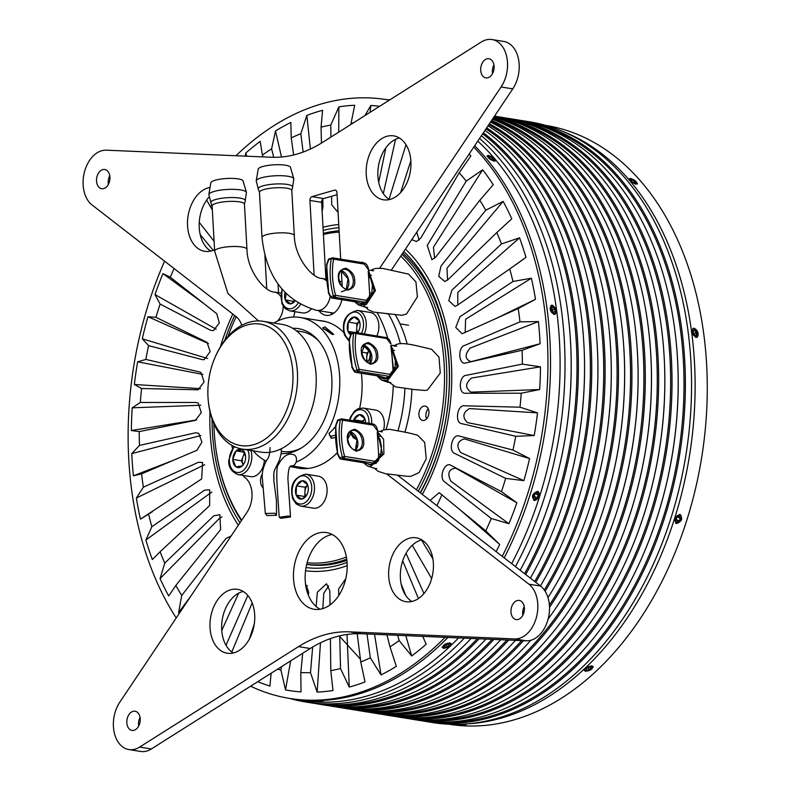 <?xml version="1.0" encoding="UTF-8"?>
<svg xmlns="http://www.w3.org/2000/svg" width="791" height="791" viewBox="0 0 791 791"><rect width="100%" height="100%" fill="white"/><g stroke="black" fill="none" stroke-linecap="round" stroke-linejoin="round"><path stroke-width="1.19" d="M368.705 271.066L375.428 290.594L366.292 304.614L358.076 304.693L354.635 301.727M363.949 305.464L368.388 309.815L373.787 312.109L401.897 315.293L406.505 314.047L417.411 296.783L415.928 281.912L408.561 274.121L383.556 268.584C377.752 268.011 373.886 268.446 371.968 269.909L371.187 270.324M357.235 302.251L358.452 303.062L366.035 303.062L374.192 290.989L368.932 273.024M377.702 432.113L383.615 439.252L383.912 453.866L370.495 466.72L367.073 465.751L363.642 462.784M374.163 468.074L378.128 471.317L385.385 473.7L407.019 476.301L410.905 476.34L419.072 472.583L426.25 458.79L424.648 442.337L417.569 435.179C404.112 431.629 405.832 432.459 389.696 429.315L383.635 429.909L380.194 431.382M366.243 463.308L370.692 465.068L382.607 454.232L377.93 434.081M391.357 346.062L398.367 366.362L387.56 380.501L381.133 379.868L376.921 375.784M387.007 380.639L395.589 386.918L414.197 389.538L424.955 390.467L427.456 390.052L440.271 373.055L439.015 357.176L431.619 349.296C417.925 346.142 405.546 342.384 397.735 344.016L394.244 345.499M378.929 376.12L381.509 378.236L387.471 378.879L397.102 366.787L391.644 348M369.348 277.651A9.71 5.596 148.1 0 0 370.969 278.175L372.393 285.116L371.81 293.204A9.71 1.987 20.5 0 0 370.05 293.036M341.366 291.79L346.666 289.832M369.743 295.152L368.22 271.036M366.806 302.093L369.486 299.591L370.04 296.655L369.535 296.368L366.282 300.313L335.582 295.34A1.622 1.107 99.2 0 1 334.553 297.228L365.254 302.202L361.734 303.507L363.336 302.666M328.888 259.557L327.069 264.263A64.733 45.047 73.9 0 0 328.641 292.235L330.786 296.684A1.622 1.127 73.9 0 0 331.973 297.98L355.11 301.727L361.734 303.507A1.622 1.345 107 0 1 361.171 303.487L363.138 303.517L366.787 302.103L365.254 302.202A1.622 1.107 -80.8 0 0 366.282 300.313M363.059 262.839A1.622 1.107 99.2 0 1 363.405 262.81L363.405 262.81A1.622 1.107 99.2 0 1 364.265 264.085L368.023 269.167M329.768 258.608A1.622 1.127 73.9 0 0 329.412 258.627A1.622 1.127 73.9 0 0 328.71 259.537L331.3 258.795A1.622 1.127 -106.1 0 1 331.993 257.886A1.622 1.127 -106.1 0 1 332.358 257.866A1.622 1.107 99.2 0 1 332.704 257.846A1.622 1.107 99.2 0 1 333.555 259.122A1.622 0.672 -169.8 0 0 331.3 258.795A64.733 45.047 73.9 0 0 333.377 295.943L335.582 295.34C332.22 282.822 331.538 270.749 333.555 259.122L364.265 264.085M355.11 301.727A1.622 1.107 99.2 0 1 354.764 301.747L361.171 303.487A1.622 1.345 107 0 1 360.943 303.388M331.014 297.564L330.786 296.684L331.014 297.564L330.786 296.684L333.377 295.943A1.622 1.127 73.9 0 0 334.553 297.228L331.973 297.98A1.622 1.107 99.2 0 1 331.627 297.999L354.764 301.747A1.622 1.107 99.2 0 1 354.437 301.618M328.641 292.235L326.624 264.609A1.622 0.603 6.6 0 1 327.069 264.263M392.198 352.4A9.71 5.814 145.1 0 0 393.72 352.885L395.391 359.618L395.095 367.736A9.71 1.641 18.4 0 0 393.414 367.548M393.157 369.308L391.278 345.538L392.939 368.626A1.622 0.524 -1.1 0 1 393.453 368.992L390.794 345.4M389.923 374.331A1.622 1.107 -80.8 0 1 388.954 376.289L390.675 376.111L393.513 370.742L393.008 370.435L389.923 374.331L359.213 369.357A1.622 1.107 99.2 0 1 358.254 371.315L388.954 376.289L386.977 377.267M351.224 334.336L349.582 338.983A64.733 44.266 70.1 0 0 352.143 366.638L354.457 370.959A1.622 1.107 70.1 0 0 355.673 372.245L378.82 375.992L385.444 377.88A1.622 1.345 108.1 0 1 384.802 377.871L386.947 377.9L390.675 376.111M385.346 337.371A1.622 1.107 99.2 0 1 385.751 337.332L385.751 337.332A1.622 1.107 99.2 0 1 386.601 338.528L390.517 343.551M352.074 333.327A1.622 1.107 70.1 0 0 351.669 333.367A1.622 1.107 70.1 0 0 351.056 334.247L353.626 333.318A1.622 1.107 -109.9 0 1 354.239 332.438A1.622 1.107 -109.9 0 1 354.645 332.398A1.622 1.107 99.2 0 1 355.05 332.358A1.622 1.107 99.2 0 1 355.901 333.555A1.622 0.722 -171.8 0 0 353.626 333.318A64.733 44.266 70.1 0 0 357.028 370.03L359.213 369.357C355.416 356.988 354.309 345.054 355.901 333.555L386.601 338.528M378.82 375.992A1.622 1.107 99.2 0 1 378.414 376.032L384.802 377.871A1.622 1.345 108.1 0 1 384.653 377.811M355.673 372.245A1.622 1.107 99.2 0 1 355.278 372.284A1.622 1.107 99.2 0 1 354.704 371.899L354.457 370.959L357.028 370.03A1.622 1.107 70.1 0 0 358.254 371.315L355.673 372.245M352.143 366.638L349.138 339.388A1.622 0.653 4.6 0 1 349.582 338.983M354.704 371.899L354.457 370.959L354.704 371.899M378.355 438.708A9.71 5.596 148.1 0 0 379.977 439.232L381.391 446.164L380.817 454.252A9.71 1.987 20.5 0 0 379.057 454.083M378.741 456.199L377.228 432.084M375.804 463.15L378.484 460.639L379.047 457.712L378.543 457.425L375.29 461.361L344.589 456.387A1.622 1.107 99.2 0 1 343.561 458.286L374.262 463.259L370.732 464.564L372.343 463.724M337.895 420.614L336.076 425.321A64.733 45.047 73.9 0 0 337.638 453.292L339.794 457.742A1.622 1.127 73.9 0 0 340.97 459.037L364.117 462.784L370.732 464.564A1.622 1.345 107 0 1 370.178 464.535L372.146 464.564L375.794 463.15L374.262 463.259A1.622 1.107 -80.8 0 0 375.29 461.361M372.057 423.887A1.622 1.107 99.2 0 1 372.413 423.867L372.413 423.867A1.622 1.107 99.2 0 1 373.263 425.143L377.02 430.225M338.775 419.665A1.622 1.127 73.9 0 0 338.41 419.685A1.622 1.127 73.9 0 0 337.717 420.594L340.308 419.853A1.622 1.127 -106.1 0 1 341 418.943A1.622 1.127 -106.1 0 1 341.356 418.923A1.622 1.107 99.2 0 1 341.702 418.894A1.622 1.107 99.2 0 1 342.562 420.169A1.622 0.672 -169.8 0 0 340.308 419.853A64.733 45.047 73.9 0 0 342.384 457L344.589 456.387C341.218 443.88 340.545 431.807 342.562 420.169L373.263 425.143M364.117 462.784A1.622 1.107 99.2 0 1 363.771 462.804L370.178 464.535A1.622 1.345 107 0 1 369.951 464.446M340.021 458.622L339.794 457.742L340.021 458.622L339.794 457.742L342.384 457A1.622 1.127 73.9 0 0 343.561 458.286L340.97 459.037A1.622 1.107 99.2 0 1 340.624 459.057L363.771 462.804A1.622 1.107 99.2 0 1 363.445 462.676M337.638 453.292L335.631 425.667A1.622 0.603 6.6 0 1 336.076 425.321M451.592 385.711A174.791 119.243 99.2 0 1 422.315 494.395A174.791 119.243 99.2 0 0 451.592 385.711A174.791 119.243 99.2 0 0 405.427 249.116A174.791 119.243 99.2 0 1 451.592 385.711M347.2 565.634A174.791 119.243 99.2 0 1 305.534 570.776A174.791 119.243 99.2 0 0 347.2 565.634M238.328 525.234A174.791 119.243 99.2 0 1 209.931 411.488A174.791 119.243 99.2 0 0 238.328 525.234M235.995 155.738A303.289 206.906 99.2 0 1 349.177 98.539A303.289 206.906 99.2 0 1 386.522 99.626A303.289 206.906 99.2 0 1 389.38 100.121M473.769 147.086A303.289 206.906 99.2 0 1 547.659 377.969A303.289 206.906 99.2 0 1 502.226 556.34M386.522 99.626L389.093 100.042A303.289 206.906 99.2 0 1 389.419 100.101A303.289 206.906 99.2 0 0 389.093 100.042L389.419 100.101M474.649 145.771A303.289 206.906 99.2 0 1 550.229 378.385A303.289 206.906 99.2 0 1 504.223 557.882A303.289 206.906 99.2 0 0 550.229 378.385A303.289 206.906 99.2 0 0 474.649 145.771M176.225 617.959A303.289 206.906 99.2 0 1 128.409 420.07A303.289 206.906 99.2 0 1 164.587 261.178M245.299 156.143L245.675 153.118A295.587 201.646 99.2 0 1 260.17 141.391L262.414 155.085A276.751 188.802 99.2 0 1 271.6 148.846L275.505 130.98A295.587 201.646 99.2 0 1 290.831 122.447L291.246 137.911A276.751 188.802 99.2 0 1 300.827 133.709L306.829 115.427A295.587 201.646 99.2 0 1 322.599 110.305L321.057 127.143A276.751 188.802 99.2 0 1 330.786 125.077L338.864 106.854A295.587 201.646 99.2 0 1 346.794 105.836A295.587 201.646 99.2 0 1 354.704 105.262L351.105 123.03A276.751 188.802 99.2 0 1 353.201 123.001M445.046 637.338A303.289 206.906 99.2 0 1 326.881 699.491A303.289 206.906 99.2 0 1 289.536 698.413A303.289 206.906 99.2 0 1 250.618 686.202M339.735 635.855L340.516 668.553A276.751 188.802 99.2 0 1 330.786 670.62L332.991 690.503A295.587 201.646 99.2 0 1 325.061 691.522A295.587 201.646 99.2 0 1 317.151 692.095L310.477 672.657A276.751 188.802 99.2 0 1 300.817 672.538L301.025 691.898A295.587 201.646 99.2 0 1 285.511 689.91L280.924 669.997A276.751 188.802 99.2 0 1 277.463 669.226M271.165 673.21L269.919 686.064A295.587 201.646 99.2 0 1 257.767 681.684M226.226 645.654L226.216 644.803A276.751 188.802 99.2 0 1 225.425 644.21M179.191 613.529A295.587 201.646 99.2 0 1 178.598 612.62L181.742 595.435A276.751 188.802 99.2 0 1 175.82 585.469L168.701 595.979A295.587 201.646 99.2 0 1 160.079 578.547L164.755 563.113A276.751 188.802 99.2 0 1 160.118 551.742L152.327 559.544A295.587 201.646 99.2 0 1 145.88 540.035L151.852 526.727A276.751 188.802 99.2 0 1 148.609 514.219L148.273 514.447M143.359 487.167L198.432 462.28L202.585 462.448L201.656 478.931L140.462 519.153A295.587 201.646 99.2 0 1 136.368 498.043L143.359 487.167A276.751 188.802 99.2 0 1 141.599 473.839L133.422 475.786A295.587 201.646 99.2 0 1 131.771 453.609L139.483 445.402A276.751 188.802 99.2 0 1 139.236 431.579L131.355 430.531A295.587 201.646 99.2 0 1 132.206 407.82L140.314 402.471A276.751 188.802 99.2 0 1 141.599 388.5L134.341 384.485A295.587 201.646 99.2 0 1 137.644 361.813L145.841 359.421A276.751 188.802 99.2 0 1 148.609 345.637L142.281 338.795A295.587 201.646 99.2 0 1 147.976 316.707L155.916 317.32A276.751 188.802 99.2 0 1 160.118 304.07L154.987 294.568A295.587 201.646 99.2 0 1 162.936 273.617L170.302 277.206A276.751 188.802 99.2 0 1 174.099 268.545M206.649 200.074L210.465 206.797A276.751 188.802 99.2 0 1 211.939 204.869M464.307 638.159A304.258 207.568 -80.8 0 1 343.245 703.11A304.258 207.568 -80.8 0 1 305.781 702.022A304.258 207.568 -80.8 0 1 289.575 698.413L292.106 698.829A303.289 206.906 99.2 0 0 447.904 637.457A303.289 206.906 99.2 0 1 292.106 698.829L301.687 700.381A303.289 206.906 -80.8 0 0 322.619 702.19L314.284 701.162M220.412 346.745A174.791 119.243 99.2 0 1 232.801 314.057A174.791 119.243 99.2 0 0 220.412 346.745M323.015 227.294A174.791 119.243 99.2 0 1 338.746 224.535A174.791 119.243 99.2 0 0 323.015 227.294M262.899 156.895L262.414 155.085M212.334 209.872L210.465 206.797M200.222 234.69L213.234 250.312M160.118 304.07L210.505 330.262L213.412 330.658L219.325 322.985L216.774 313.73L170.302 277.206M148.609 345.637L202.239 359.608L204.236 359.648L210.198 351.6L207.034 342.345L155.916 317.32M141.599 388.5L198.165 389.795L204.108 381.905L200.963 372.492L199.747 371.997L145.841 359.421M139.236 431.579L195.367 420.367L201.29 412.625L198.165 403.064L195.98 402.461L140.314 402.471M141.599 473.839L196.84 450.297L201.923 442.238L198.709 433.29L195.545 432.806L139.483 445.402M160.118 551.742L209.655 505.568L209.674 489.797L204.572 490.183L151.852 526.727M175.82 585.469L220.64 529.555L219.829 514.684L213.827 515.801L164.755 563.113M231.17 535.922L225.969 538.523L181.742 595.435M221.767 630.476L238.684 593.141M247.82 595.465L226.216 644.803M249.383 639.029L254.316 623.792M281.586 666.625L280.924 669.997M308.361 595.208L308.668 592.073L305.455 583.54M300.817 672.538L302.696 653.267M330.015 604.927L329.847 590.926L326.535 583.778L317.349 592.182L316.123 606.509M312.663 647.018L310.477 672.657M330.786 670.62L330.411 638.604M345.796 578.656L338.607 589.068L338.766 595.534M367.014 633.987L370.326 657.776A276.751 188.802 99.2 0 1 360.755 661.988L357.186 633.69M397.744 635.311L399.158 640.611A276.751 188.802 99.2 0 1 389.983 646.84L386.957 634.847M405.734 595.435L401.096 583.827M402.698 560.849L418.429 598.569M431.659 578.577L412.259 545.276M421.465 540.016L432.885 558.842M411.795 239.624L416.471 241.532L420.891 237.913L459.175 172.804A276.751 188.802 99.2 0 1 466.235 181.109L427.239 245.388L431.906 259.715L435.614 257.174L479.83 200.252A276.751 188.802 99.2 0 1 485.753 210.218L440.933 266.132L438.738 276.395L444.868 281.507L447.746 279.885L496.817 232.574A276.751 188.802 99.2 0 1 501.464 243.954L451.918 290.119L448.764 300.669L455.013 306.394L457 305.514L509.72 268.97A276.751 188.802 99.2 0 1 512.963 281.467L459.917 316.756L455.764 327.425L462.102 333.753L518.214 308.53A276.751 188.802 99.2 0 1 519.984 321.858L464.732 345.39C457.307 347.457 458.651 365.64 466.037 362.891L522.09 350.294A276.751 188.802 99.2 0 1 522.337 364.107L466.255 375.32C458.839 375.715 458.147 394.333 465.592 393.236L521.259 393.226A276.751 188.802 99.2 0 1 519.984 407.197L464.446 405.803C457.218 404.527 454.499 423.106 461.835 423.689L515.732 436.276A276.751 188.802 99.2 0 1 512.963 450.049L459.334 436.088C452.482 433.161 447.805 451.265 454.845 453.51L505.657 478.377A276.751 188.802 99.2 0 1 501.464 491.626L451.068 465.434C444.74 460.935 438.234 478.11 444.799 481.966L491.28 518.491A276.751 188.802 99.2 0 1 485.753 530.89L439.183 492.655L430.077 500.416M410.855 160.781L400.543 192.678M389.034 199.312L405.981 144.684M385.879 147.759L378.711 182.326M350.986 124.405L351.105 123.03M331.627 196.257L331.726 204.77L338.073 212.433M330.786 125.077L330.925 137.08M322.135 211.533L322.965 206.629L322.787 199.085M321.443 143.072L321.057 127.143M300.827 133.709L303.131 152.06M293.619 154.967L291.246 137.911M271.6 148.846L273.726 157.32M364.997 115.535L370.831 105.46A295.587 201.646 99.2 0 1 379.532 106.35M469.103 154.057A295.587 201.646 99.2 0 1 470.863 155.926L459.175 172.804M466.235 181.109L482.648 169.808A295.587 201.646 99.2 0 1 493.258 184.738L479.83 200.252M485.753 210.218L503.155 201.379A295.587 201.646 99.2 0 1 511.777 218.81L496.817 232.574M501.464 243.954L519.529 237.814A295.587 201.646 99.2 0 1 525.975 257.322L509.72 268.97M512.963 281.467L531.394 278.205A295.587 201.646 99.2 0 1 535.487 299.314L518.214 308.53M519.984 321.858L538.434 321.571A295.587 201.646 99.2 0 1 540.085 343.749L522.09 350.294M522.337 364.107L540.49 366.826A295.587 201.646 99.2 0 1 539.65 389.538L521.259 393.226M519.984 407.197L537.514 412.872A295.587 201.646 99.2 0 1 534.202 435.544L515.732 436.276M512.963 450.049L529.575 458.562A295.587 201.646 99.2 0 1 523.879 480.651L505.657 478.377M501.464 491.626L516.869 502.789A295.587 201.646 99.2 0 1 508.92 523.741L491.28 518.491M485.753 530.89L499.704 544.445A295.587 201.646 99.2 0 1 496.145 551.624M422.74 636.379L426.181 644.24A295.587 201.646 99.2 0 1 411.686 655.966L399.158 640.611M389.983 646.84L396.35 666.378A295.587 201.646 99.2 0 1 381.025 674.911L370.326 657.776M360.755 661.988L365.027 681.931A295.587 201.646 99.2 0 1 349.256 687.053L340.516 668.553M245.675 153.118L246.822 156.203M199.253 222.37L214.094 241.304M154.987 294.568L216.121 329.204M204.296 303.922L162.936 273.617M142.281 338.795L207.647 358.501M208.468 343.581L147.976 316.707M134.341 384.485L200.479 388.668M202.891 374.42L137.644 361.813M131.355 430.531L196.613 419.922M200.825 405.219L132.206 407.82M133.422 475.786L173.476 460.253M200.815 435.525L131.771 453.609M140.462 519.153L152.386 511.718M204.681 464.673L136.368 498.043M211.78 492.032L145.88 540.035M221.925 516.918L219.512 518.303L160.079 578.547M190.977 595.93L178.598 612.62M252.181 602.93L231.783 652.041M307.521 585.745L305.88 586.467M290.633 660.9L285.511 689.91M328.641 586.002L323.816 593.201L322.777 608.615M320.474 642.786L317.151 692.095M347.002 634.481L349.256 687.053M374.548 634.313L381.025 674.911M405.793 635.657L411.686 655.966M406.03 553.305L423.946 593.547M499.704 544.445L459.245 509.078M441.912 494.82L436.939 505.726M516.869 502.789L455.735 468.153C448.744 469.023 447.093 473.364 450.801 481.155L508.92 523.741M529.575 458.562L464.208 438.857C457.257 441.279 456.081 445.847 460.669 452.561L523.879 480.651M537.514 412.872L469.518 408.571C462.794 412.487 462.112 417.183 467.471 422.641L534.202 435.544M540.49 366.826L471.545 378.039C465.207 383.358 465.029 388.055 471.021 392.138L539.65 389.538M538.434 321.571L470.24 348.02C464.436 354.605 464.772 359.193 471.258 361.784M467.995 362.446L540.085 343.749M531.394 278.205L465.612 319.248L465.187 332.487M494.79 319.109L535.487 299.314M519.529 237.814L457.801 292.433L457.771 304.98M516.365 264.332L525.975 257.322M503.155 201.379L446.984 268.228L447.558 280.063M482.648 169.808L433.438 247.237L434.605 258.262M416.738 232.238L419.161 240.078M395.589 139.325L383.319 193.597M370.831 105.46L370.03 112.362M338.864 106.854L338.696 132.176M306.829 115.427L310.398 149.034M275.505 130.98L281.487 157.004M460.233 724.259L465.108 725.011L457.267 724.329M461.46 724.863L463.407 724.704L458.602 724.309L461.499 724.477M586.091 670.877A3.975 1.938 -22.2 0 1 585.162 669.077A3.975 1.938 -22.2 0 1 588.108 666.793A3.975 1.938 -22.2 0 1 591.678 666.467A3.975 1.938 -22.2 0 1 592.202 668.385A3.975 1.938 -22.2 0 1 589.374 670.461A3.975 1.938 -22.2 0 1 586.091 670.877L585.221 670.659A4.855 2.363 -22.2 0 1 584.154 670.076M593.032 666.447A4.855 2.363 -22.2 0 1 592.677 667.624L592.202 668.385M589.186 669.918L591.223 668.385L590.778 667.09L588.296 667.337L586.26 668.87L586.704 670.165L589.186 669.918L588.168 667.426M590.699 667.1L591.223 668.385M680.013 514.506A4.855 3.471 -63.2 0 1 679.311 522.07A4.855 3.471 -63.2 0 1 675.652 523.148M679.548 521.744A3.975 2.848 -63.2 0 1 675.356 521.536A3.975 2.848 -63.2 0 1 676.691 516.197A3.975 2.848 -63.2 0 1 680.883 516.404A3.975 2.848 -63.2 0 1 679.548 521.744M679.123 520.923L680.309 518.382L679.301 516.424L677.116 517.017L675.929 519.558L676.938 521.506L679.123 520.923L676.028 519.361M677.432 516.928L680.309 518.382M698.058 333.634A4.855 3.243 -113.7 0 1 698.077 333.842A4.855 3.243 -113.7 0 1 697.622 336.472A4.855 3.243 -113.7 0 1 696.782 337.381M697.672 335.602A3.975 2.66 -113.7 0 1 693.677 335.394A3.975 2.66 -113.7 0 1 692.629 330.025A3.975 2.66 -113.7 0 1 696.644 330.262A3.975 2.66 -113.7 0 1 698.038 333.446A3.975 2.66 -113.7 0 1 697.672 335.602M692.906 328.522A4.855 3.243 -113.7 0 1 696.377 329.966A4.855 3.243 -113.7 0 1 696.515 330.124M696.92 334.781L696.93 332.22L695.16 330.262L693.381 330.856L693.371 333.406L695.141 335.374L696.92 334.781M695.16 330.262L693.381 331.043M693.608 333.683L696.93 332.22M636.814 183.146A3.975 1.463 -149.2 0 1 633.008 182.77A3.975 1.463 -149.2 0 1 629.854 179.399A3.975 1.463 -149.2 0 1 630.486 178.904A3.975 1.463 -149.2 0 1 634.085 180.022A3.975 1.463 -149.2 0 1 636.765 182.652A3.975 1.463 -149.2 0 1 636.814 183.146M629.063 179.201A4.855 1.79 -149.2 0 1 629.448 179.082L630.486 178.904M636.765 182.652L637.101 183.65A4.855 1.79 -149.2 0 1 637.18 184.066M635.786 182.592L634.758 181.02L632.306 179.705L630.882 179.953L631.91 181.525L634.362 182.85L635.786 182.592M632.306 179.705L631.544 180.971M633.838 182.563L634.758 181.02M319.841 701.973L315.164 701.281L319.841 701.973M319.623 701.874L316.479 701.31L319.663 701.488M444.048 647.869A3.975 1.938 -22.2 0 1 443.079 646.158A3.975 1.938 -22.2 0 1 445.788 643.894A3.975 1.938 -22.2 0 1 449.545 643.429A3.975 1.938 -22.2 0 1 450.168 645.377A3.975 1.938 -22.2 0 1 447.607 647.345A3.975 1.938 -22.2 0 1 444.048 647.869L443.178 647.651A4.855 2.363 -22.2 0 1 442.11 647.068M450.989 643.439A4.855 2.363 -22.2 0 1 450.643 644.616L450.168 645.377M447.34 646.83L449.239 645.258L448.606 644.042L446.055 644.408L444.156 645.98L444.789 647.196L447.34 646.83L446.332 644.368M444.265 645.891L444.789 647.196M537.969 491.498A4.855 3.471 -63.2 0 1 537.524 498.824A4.855 3.471 -63.2 0 1 533.609 500.139M537.712 498.538A3.975 2.848 -63.2 0 1 533.431 498.726A3.975 2.848 -63.2 0 1 534.449 493.386A3.975 2.848 -63.2 0 1 538.72 493.198A3.975 2.848 -63.2 0 1 537.712 498.538M537.227 497.776L538.266 495.176L537.119 493.366L534.924 494.148L533.885 496.738L535.032 498.557L537.227 497.776L534.103 496.194M535.685 493.881L538.266 495.176M556.014 310.626A4.855 3.243 -113.7 0 1 556.043 310.833A4.855 3.243 -113.7 0 1 555.707 313.226A4.855 3.243 -113.7 0 1 554.738 314.373M555.727 312.396A3.975 2.66 -113.7 0 1 551.831 312.593A3.975 2.66 -113.7 0 1 550.487 307.224A3.975 2.66 -113.7 0 1 554.61 307.254A3.975 2.66 -113.7 0 1 556.004 310.438A3.975 2.66 -113.7 0 1 555.727 312.396M550.862 305.514A4.855 3.243 -113.7 0 1 554.343 306.957A4.855 3.243 -113.7 0 1 554.481 307.116M554.956 311.634L554.807 309.024L552.968 307.205L551.268 307.986L551.406 310.596L553.255 312.415L554.956 311.634L553.225 312.386M551.406 310.517L554.807 309.024M494.79 160.019A3.975 1.463 -149.2 0 1 491.221 159.901A3.975 1.463 -149.2 0 1 487.79 156.509A3.975 1.463 -149.2 0 1 488.452 155.896A3.975 1.463 -149.2 0 1 492.042 157.014A3.975 1.463 -149.2 0 1 494.721 159.644A3.975 1.463 -149.2 0 1 494.79 160.019M487.019 156.193A4.855 1.79 -149.2 0 1 487.404 156.074L488.452 155.896M494.721 159.644L495.067 160.642A4.855 1.79 -149.2 0 1 495.136 161.057M493.752 159.505L492.566 157.893L490.104 156.658L488.828 157.033L490.015 158.645L492.486 159.881L493.752 159.505M490.104 156.658L489.402 157.814M491.626 159.456L492.566 157.893M403.756 251.607A171.548 117.028 99.2 0 1 449.357 385.939A171.548 117.028 99.2 0 1 420.436 492.931M347.081 562.46A171.548 117.028 99.2 0 1 306.018 567.572M239.98 522.782A171.548 117.028 99.2 0 1 212.047 419.032M224.812 340.259A171.548 117.028 99.2 0 1 234.67 315.5M323.193 230.438A171.548 117.028 99.2 0 1 338.924 227.719M246.426 192.411L243.124 181.01A16.186 3.629 176.8 0 0 232.524 178.39A16.186 3.629 176.8 0 0 215.31 180.2A16.186 3.629 176.8 0 0 210.841 182.81L208.834 194.507A18.846 4.232 176.8 0 1 214.035 191.471A18.846 4.232 176.8 0 1 234.087 189.356A18.846 4.232 176.8 0 1 246.426 192.411L245.18 201.201A17.303 3.886 -3.2 0 0 240.019 198.106A17.303 3.886 -3.2 0 0 215.587 199.52A17.303 3.886 -3.2 0 0 211.049 203.109L208.834 194.507M293.787 178.746L290.485 167.346A16.186 3.629 176.8 0 0 279.885 164.726A16.186 3.629 176.8 0 0 262.671 166.545A16.186 3.629 176.8 0 0 258.202 169.155L256.195 180.852A18.846 4.232 176.8 0 1 261.396 177.817A18.846 4.232 176.8 0 1 281.448 175.701A18.846 4.232 176.8 0 1 293.787 178.746L292.541 187.536A17.303 3.886 -3.2 0 0 287.38 184.441A17.303 3.886 -3.2 0 0 262.948 185.865A17.303 3.886 -3.2 0 0 258.41 189.445L256.195 180.852M335.166 437.561L331.221 438.333L329.016 433.458L335.473 427.11M335.117 435.208L331.113 436.276L329.689 435.584L329.194 432.984M325.002 326.92L333.713 334.395L332.19 334.395L322.718 327.919L325.002 326.92M323.42 329.086L325.111 328.977A5.339 1.78 -151.5 0 1 325.121 328.977L332.685 334.326M388.47 313.958A119.767 81.7 99.2 0 1 400.335 343.502A119.767 81.7 99.2 0 0 388.519 314.047L386.384 313.701M407.138 343.838A119.767 81.7 -80.8 0 0 395.431 315.006M404.903 388.48A119.767 81.7 99.2 0 1 397.982 430.749A119.767 81.7 99.2 0 0 404.903 388.48M404.873 432.291A119.767 81.7 -80.8 0 0 411.933 389.192M273.864 323.044A74.443 50.792 99.2 0 1 300.175 317.468A74.443 50.792 99.2 0 1 339.636 376.14A74.443 50.792 99.2 0 1 296.101 462.102M292.611 451.147A59.562 40.628 -80.8 0 0 296.724 450.504M281.151 453.589A63.122 43.06 -80.8 0 0 293.323 451.859A63.122 43.06 -80.8 0 0 331.825 378.395A63.122 43.06 -80.8 0 0 312.297 334.771A63.122 43.06 -80.8 0 0 292.65 328.285M278.392 464.713A74.443 50.792 99.2 0 1 277.206 464.574L278.363 464.772M266.142 461.123A74.443 50.792 99.2 0 1 253.16 450.85M334.286 427.545L335.433 427.377M315.085 337.124A59.562 40.628 -80.8 0 0 311.387 335.226M524.384 608.081A9.71 6.625 99.2 0 1 516.128 619.6A9.71 6.625 99.2 0 1 510.976 611.947A9.71 6.625 99.2 0 1 519.232 600.428A9.71 6.625 99.2 0 1 524.384 608.081M524.215 606.648A9.71 6.625 -80.8 0 0 522.663 613.836A9.71 6.625 -80.8 0 0 522.821 615.269M494.098 66.375A9.71 6.625 99.2 0 1 485.842 77.894A9.71 6.625 99.2 0 1 480.691 70.241A9.71 6.625 99.2 0 1 488.947 58.722A9.71 6.625 99.2 0 1 494.098 66.375M493.93 64.941A9.71 6.625 -80.8 0 0 492.378 72.129A9.71 6.625 -80.8 0 0 492.536 73.563M410.895 161.384A32.372 22.079 99.2 0 1 383.388 199.777A32.372 22.079 99.2 0 1 366.233 174.267A32.372 22.079 99.2 0 1 393.74 135.874A32.372 22.079 99.2 0 1 410.895 161.384M399.386 137.99A32.372 22.079 -80.8 0 0 377.91 176.156A32.372 22.079 -80.8 0 0 389.419 199.55M433.369 563.311A32.372 22.079 99.2 0 1 405.862 601.704A32.372 22.079 99.2 0 1 388.697 576.194A32.372 22.079 99.2 0 1 416.214 537.801A32.372 22.079 99.2 0 1 433.369 563.311M421.86 539.917A32.372 22.079 -80.8 0 0 400.384 578.092A32.372 22.079 -80.8 0 0 411.893 601.486M273.686 475.737A9.71 6.625 99.2 0 1 273.933 477.645A9.71 6.625 99.2 0 1 273.805 480.424M263.235 487.968A9.71 6.625 99.2 0 1 260.536 481.511A9.71 6.625 99.2 0 1 262.444 473.71M140.234 718.871A9.71 6.625 99.2 0 1 131.978 730.39A9.71 6.625 99.2 0 1 126.827 722.737A9.71 6.625 99.2 0 1 135.083 711.218A9.71 6.625 99.2 0 1 140.234 718.871M140.066 717.437A9.71 6.625 -80.8 0 0 138.514 724.625A9.71 6.625 -80.8 0 0 138.672 726.059M109.949 177.164A9.71 6.625 99.2 0 1 101.693 188.683A9.71 6.625 99.2 0 1 96.542 181.03A9.71 6.625 99.2 0 1 104.798 169.511A9.71 6.625 99.2 0 1 109.949 177.164M109.781 175.731A9.71 6.625 -80.8 0 0 108.229 182.919A9.71 6.625 -80.8 0 0 108.387 184.352M214.569 249.729A32.372 22.079 99.2 0 1 204.711 251.301A32.372 22.079 99.2 0 1 187.556 225.791A32.372 22.079 99.2 0 1 210.05 187.418M208.725 197.364A32.372 22.079 -80.8 0 0 199.233 227.689A32.372 22.079 -80.8 0 0 210.742 251.083M254.692 614.844A32.372 22.079 99.2 0 1 227.185 653.237A32.372 22.079 99.2 0 1 210.03 627.728A32.372 22.079 99.2 0 1 237.537 589.335A32.372 22.079 99.2 0 1 254.692 614.844M243.183 591.45A32.372 22.079 -80.8 0 0 221.707 629.616A32.372 22.079 -80.8 0 0 233.216 653.01M361.368 373.273A74.611 50.901 99.2 0 1 361.942 379.71A74.611 50.901 99.2 0 1 359.668 408.196M350.502 433.943A74.611 50.901 99.2 0 1 347.743 438.876M337.055 452.907A74.611 50.901 99.2 0 1 298.533 468.203A74.611 50.901 99.2 0 1 295.251 467.511M241.749 325.289A22.662 15.454 99.2 0 0 236.074 316.588L92.043 204.948A29.129 19.874 99.2 0 1 84.449 172.003A29.129 19.874 99.2 0 1 106.31 150.181L271.184 157.251A161.839 110.404 99.2 0 0 322.382 142.489L481.244 42.042A29.129 19.874 99.2 0 1 492.051 39.55L503.729 41.439A29.129 19.874 99.2 0 1 519.173 64.397A29.129 19.874 99.2 0 1 512.766 88.869L391.278 270.245M492.051 39.55A29.129 19.874 99.2 0 1 507.496 62.509A29.129 19.874 99.2 0 1 501.079 86.98L512.766 88.869M243.223 475.44A119.767 81.7 99.2 0 0 244.083 476.953A22.662 15.454 99.2 0 1 252.003 493.238A22.662 15.454 99.2 0 1 247.01 512.271L119.837 702.131A29.129 19.874 99.2 0 0 114.023 731.527A29.129 19.874 99.2 0 0 128.874 749.561A29.129 19.874 99.2 0 0 139.681 747.06L298.543 646.623A161.839 110.404 99.2 0 1 349.741 631.861L514.615 638.93L526.292 640.819L361.428 633.749A161.839 110.404 -80.8 0 0 310.22 648.511L151.358 748.958A29.129 19.874 99.2 0 1 140.551 751.45L128.874 749.561M397.28 474.986L540.56 586.052A29.129 19.874 99.2 0 1 549.458 606.104A29.129 19.874 99.2 0 1 526.292 640.819M540.56 586.052L528.882 584.163A29.129 19.874 99.2 0 1 537.781 604.215A29.129 19.874 99.2 0 1 514.615 638.93M347.12 563.192A38.838 26.498 99.2 0 1 314.116 609.268A38.838 26.498 99.2 0 1 293.52 578.656A38.838 26.498 99.2 0 1 326.535 532.58A38.838 26.498 99.2 0 1 347.12 563.192M332.22 534.498A38.838 26.498 -80.8 0 0 305.207 580.545A38.838 26.498 -80.8 0 0 320.108 609.248M337.085 194.685L323.677 198.551A3.233 2.205 -80.8 0 0 321.621 202.338L325.912 279.085M330.678 312.643A19.587 13.358 -80.8 0 0 332.042 314.254M278.066 284.038L278.551 292.739M355.317 450.336A9.71 6.625 99.2 0 1 357.483 445.6M341.91 299.67A19.587 13.358 99.2 0 1 325.882 315.312A19.587 13.358 99.2 0 1 319 310.754M340.684 259.132L336.966 192.658A3.233 2.205 -80.8 0 0 335.255 190.107A3.233 2.205 -80.8 0 0 334.553 190.147L312 196.652A3.233 2.205 -80.8 0 0 309.943 200.449L314.116 275.09M342.226 286.668L341.336 270.819M361.24 262.464A4.855 3.312 99.2 0 1 362.436 262.345A4.855 3.312 99.2 0 1 363.544 262.839M294.855 311.674A19.587 13.358 99.2 0 1 293.461 317.043M264.896 255.562L266.755 288.755M319.06 320.533A74.611 50.901 99.2 0 1 322.392 320.909A74.611 50.901 99.2 0 1 343.719 332.447M377.198 312.781A119.767 81.7 99.2 0 1 387.709 338.113M379.69 268.218L501.079 86.98M232.455 448.2A119.767 81.7 99.2 0 1 231.704 445.244M528.882 584.163L386.631 473.898M393.246 386.008A119.767 81.7 99.2 0 1 386.137 429.394M264.382 460.184A16.186 11.044 99.2 0 1 253.021 476.647A16.186 11.044 99.2 0 1 250.648 476.637L238.032 474.6A16.186 11.044 99.2 0 0 240.405 474.61A16.186 11.044 99.2 0 0 251.815 456.941A16.186 11.044 99.2 0 0 250.905 450.484M236.202 450.87A9.255 6.318 99.2 0 1 239.337 449.248A9.255 6.318 99.2 0 1 242.432 449.931L242.61 450.059A9.255 6.318 99.2 0 1 245.566 456.051A9.255 6.318 99.2 0 1 245.625 457.287L245.615 457.584A9.255 6.318 99.2 0 1 244.498 462.626A9.255 6.318 99.2 0 1 242.402 465.741L242.224 465.919A9.255 6.318 99.2 0 1 235.995 466.848L235.817 466.73A9.255 6.318 99.2 0 1 232.811 459.502L232.811 459.205A9.255 6.318 99.2 0 1 236.025 451.048L242.432 449.931M242.402 465.741L244.587 462.419M245.576 456.16L242.61 450.059M236.025 451.048L232.811 459.205M232.811 459.502L235.817 466.73M235.995 466.848L242.224 465.919M244.864 453.579A8.088 5.517 99.2 0 0 243.064 456.526A8.088 5.517 99.2 0 0 242.956 464.515A8.088 5.517 99.2 0 0 243.104 464.851L241.393 460.757L244.508 452.857M236.084 450.88L244.122 452.185M241.393 460.757L232.752 459.363M364.285 333.851A16.186 11.044 99.2 0 0 365.066 317.409A16.186 11.044 99.2 0 0 357.67 310.428L370.277 312.465A16.186 11.044 99.2 0 1 376.902 335.898M350.502 334.662A9.255 6.318 99.2 0 1 348.01 331.439L347.921 331.192A9.255 6.318 99.2 0 1 348.248 322.283L348.366 322.006A9.255 6.318 99.2 0 1 353.913 317.013L354.121 316.993A9.255 6.318 99.2 0 1 359.341 320.909L359.43 321.156A9.255 6.318 99.2 0 1 360.024 323.826A9.255 6.318 99.2 0 1 359.104 330.065L358.985 330.341A9.255 6.318 99.2 0 1 358.956 330.401A9.255 6.318 99.2 0 1 357.552 332.764M358.985 330.341L357.057 332.971M357.522 332.527A8.088 5.517 99.2 0 1 356.731 328.136L356.899 323.509L348.258 322.105M359.45 321.225A8.088 5.517 -80.8 0 0 356.731 328.136L356.563 332.606M348.248 322.283L347.921 331.192M348.01 331.439L351.402 333.486M360.043 324.023L359.43 321.156M359.341 320.909L354.121 316.993M353.913 317.013L348.366 322.006M354.328 332.408L347.911 331.36M359.45 321.215L356.899 323.509M305.89 474.165L318.506 476.212A16.186 11.044 99.2 0 1 327.039 488.344A16.186 11.044 99.2 0 1 320.998 505.508A16.186 11.044 99.2 0 1 313.335 508.158L300.718 506.121A16.186 11.044 99.2 0 0 308.381 503.471A16.186 11.044 99.2 0 0 313.285 481.155A16.186 11.044 99.2 0 0 305.89 474.165C293.856 476.943 289.457 485.13 292.7 498.745L296.17 503.926L300.718 506.121M307.215 494.078A9.255 6.318 99.2 0 1 307.185 494.148A9.255 6.318 99.2 0 1 304.812 497.539A9.255 6.318 99.2 0 1 301.668 499.072L301.46 499.101A9.255 6.318 99.2 0 1 296.239 495.186L296.141 494.929A9.255 6.318 99.2 0 1 296.477 486.02L296.595 485.753A9.255 6.318 99.2 0 1 302.142 480.76L302.35 480.74A9.255 6.318 99.2 0 1 307.57 484.646L307.659 484.903A9.255 6.318 99.2 0 1 308.253 487.572A9.255 6.318 99.2 0 1 307.333 493.811L305.286 496.718L301.668 499.072M305.741 496.264A8.088 5.517 99.2 0 1 304.95 491.873L305.128 487.246L296.487 485.852M307.679 484.972A8.088 5.517 -80.8 0 0 304.95 491.873L304.782 496.511L296.141 495.107M296.477 486.02L296.141 494.929M296.239 495.186L301.46 499.101M308.272 487.76L307.659 484.903M307.57 484.646L302.35 480.74M302.142 480.76L296.595 485.753M307.679 484.952L305.128 487.246M311.189 309.133A16.186 11.044 99.2 0 1 310.082 310.25A16.186 11.044 99.2 0 1 302.419 312.9L289.803 310.853A16.186 11.044 99.2 0 0 297.465 308.203A16.186 11.044 99.2 0 0 300.402 304.614M294.914 301.163A9.255 6.318 99.2 0 1 293.886 302.271A9.255 6.318 99.2 0 1 290.752 303.813L290.544 303.833A9.255 6.318 99.2 0 1 285.324 299.918L285.225 299.67A9.255 6.318 99.2 0 1 284.987 292.512M294.766 301.064L290.752 303.813M286.184 293.738L285.225 299.67M285.324 299.918L290.544 303.833M294.262 301.539L285.225 299.838M293.866 301.242L293.896 300.432M371.671 423.749A16.186 11.044 99.2 0 0 370.524 415.048A16.186 11.044 99.2 0 0 363.128 408.057L375.735 410.104A16.186 11.044 99.2 0 1 383.615 429.918M362.318 422.236L362.357 421.138L364.908 418.844A8.088 5.517 -80.8 0 0 362.842 422.315M353.389 420.792A9.255 6.318 99.2 0 1 353.706 419.912L353.824 419.645A9.255 6.318 99.2 0 1 359.371 414.652L359.579 414.622A9.255 6.318 99.2 0 1 364.799 418.538L364.888 418.795A9.255 6.318 99.2 0 1 365.482 421.465A9.255 6.318 99.2 0 1 365.541 422.76M353.706 419.912L353.973 420.881M365.501 421.652L364.888 418.795M364.799 418.538L359.579 414.622M359.371 414.652L353.824 419.645M353.715 419.744L362.357 421.138M368.715 349.128A9.255 6.318 99.2 0 1 369.348 350.403L369.437 350.65A9.255 6.318 99.2 0 1 370.03 353.32A9.255 6.318 99.2 0 1 369.11 359.559L368.992 359.826A9.255 6.318 99.2 0 1 368.962 359.895A9.255 6.318 99.2 0 1 367.41 362.426M368.992 359.826L367.064 362.466M367.528 362.021A8.088 5.517 99.2 0 1 366.737 357.631L366.905 352.994L361.724 352.163M366.905 352.994L369.456 350.7A8.088 5.517 -80.8 0 0 366.737 357.631L366.579 361.823M362.466 346.923A9.255 6.318 99.2 0 1 363.919 346.507L364.127 346.488A9.255 6.318 99.2 0 1 367.034 347.298M370.05 353.508L369.437 350.65M369.348 350.403L364.127 346.488M420.387 492.309A165.566 112.945 -80.8 0 0 434.101 462.992M449.387 368.646A165.566 112.945 -80.8 0 0 449.229 365.58A165.566 112.945 -80.8 0 0 445.62 336.501M280.973 518.293L290.534 516.988L288.784 515.95L279.213 517.245L280.973 518.293M279.213 517.245L277.255 487.948C276.356 473.572 276.781 465.691 278.531 464.337C283.307 455.962 288.29 452.749 293.481 454.687A5.666 3.866 99.2 0 1 296.477 459.106A5.666 3.866 99.2 0 1 292.917 465.78A5.666 3.866 99.2 0 1 291.661 465.869L305.682 468.143A5.666 3.866 -80.8 0 0 306.928 468.054M267.042 515.574L276.534 515.307L274.853 513.23L265.351 513.497L267.042 515.574M318.743 341.02A60.689 41.399 -80.8 0 0 301.361 331.597L296.318 330.786M281.349 451.325L281.952 451.414A60.689 41.399 -80.8 0 0 301.42 447.973M237.933 444.977A61.5 41.953 99.2 0 1 208.241 400.414A61.5 41.953 99.2 0 1 215.32 356.731A61.5 41.953 99.2 0 1 262.909 324.676A61.5 41.953 99.2 0 1 291.118 395.441A61.5 41.953 99.2 0 1 237.933 444.977M208.241 400.414L208.359 401.61A64.733 44.167 -80.8 0 0 239.614 448.527A64.733 44.167 -80.8 0 0 242.402 449.11A64.733 44.167 -80.8 0 0 295.597 396.38A64.733 44.167 -80.8 0 0 265.905 321.888A64.733 44.167 -80.8 0 0 263.106 321.304A64.733 44.167 -80.8 0 0 215.805 355.624L215.32 356.731M242.402 449.11L261.099 452.136A64.733 44.167 -80.8 0 0 314.284 399.406A64.733 44.167 -80.8 0 0 281.794 324.33L263.106 321.304M448.863 724.22L448.823 724.21A303.289 206.906 -80.8 0 0 486.208 725.298A303.289 206.906 -80.8 0 0 706.986 403.776A303.289 206.906 -80.8 0 0 545.849 125.433L545.81 125.433M519.835 120.291A304.258 207.568 99.2 0 1 523.444 120.825L529.604 121.824A304.258 207.568 99.2 0 1 560.542 130.495L564.537 132.117A303.289 206.906 99.2 0 1 629.824 180.704L629.152 178.806L630.882 178.44L637.487 183.779L635.746 184.174L629.824 180.704A303.289 206.906 99.2 0 1 691.65 332.25L693.173 328.384L694.518 328.225L697.079 337.273L695.734 337.421L691.65 332.25A303.289 206.906 99.2 0 1 694.834 401.808A303.289 206.906 99.2 0 1 674.614 518.402L679.548 514.387L680.28 514.625M587.792 550.2A303.289 206.906 -80.8 0 0 587.871 550.032A303.289 206.906 -80.8 0 0 624.376 390.398A303.289 206.906 -80.8 0 0 622.764 334.593A303.289 206.906 -80.8 0 0 622.744 334.415M492.635 118.917A303.289 206.906 99.2 0 1 630.259 391.347A303.289 206.906 99.2 0 1 409.491 712.879A303.289 206.906 99.2 0 1 389.32 713.502M548.173 618.908A304.258 207.568 -80.8 0 0 587.723 550.368A304.258 207.568 -80.8 0 0 624.346 390.22A304.258 207.568 -80.8 0 0 622.725 334.237A304.258 207.568 -80.8 0 0 492.457 119.194M493.258 117.988A304.258 207.568 99.2 0 1 631.633 391.397A304.258 207.568 99.2 0 1 410.153 713.947A304.258 207.568 99.2 0 1 372.69 712.859A304.258 207.568 99.2 0 1 369.051 712.226M549.508 607.33A304.258 207.568 -80.8 0 0 618.176 389.221A304.258 207.568 -80.8 0 0 491.626 120.42M493.792 117.187A304.258 207.568 99.2 0 1 636.182 336.412A304.258 207.568 99.2 0 1 637.803 392.395A304.258 207.568 99.2 0 1 601.18 552.543A304.258 207.568 99.2 0 1 416.323 714.945A304.258 207.568 99.2 0 1 378.859 713.858L372.69 712.859M376.209 711.336A303.289 206.906 -80.8 0 0 396.034 710.694A303.289 206.906 -80.8 0 0 521.664 640.621M549.389 605.066A303.289 206.906 -80.8 0 0 616.812 389.172A303.289 206.906 -80.8 0 0 490.984 121.379M355.643 710.051A304.258 207.568 -80.8 0 0 359.233 710.684A304.258 207.568 -80.8 0 0 396.696 711.771A304.258 207.568 -80.8 0 0 523.434 640.7M636.201 336.59A303.289 206.906 99.2 0 1 636.221 336.778A303.289 206.906 99.2 0 1 637.833 392.573A303.289 206.906 99.2 0 1 601.328 552.217A303.289 206.906 99.2 0 1 601.249 552.375M574.434 548.034A303.289 206.906 -80.8 0 0 574.503 547.866A303.289 206.906 -80.8 0 0 611.018 388.233A303.289 206.906 -80.8 0 0 609.396 332.428A303.289 206.906 -80.8 0 0 609.386 332.25M499.675 119.065A303.289 206.906 99.2 0 1 643.627 393.513A303.289 206.906 99.2 0 1 422.859 715.044A303.289 206.906 99.2 0 1 403.034 715.687M547.975 597.571A304.258 207.568 -80.8 0 0 574.355 548.203A304.258 207.568 -80.8 0 0 610.988 388.055A304.258 207.568 -80.8 0 0 609.367 332.072A304.258 207.568 -80.8 0 0 490.509 122.101M342.276 707.886A304.258 207.568 -80.8 0 0 345.875 708.518L352.035 709.517A304.258 207.568 -80.8 0 0 389.508 710.605A304.258 207.568 -80.8 0 0 515.495 640.364M494.237 116.534A304.258 207.568 99.2 0 1 645.001 393.562A304.258 207.568 99.2 0 1 423.521 716.112A304.258 207.568 99.2 0 1 386.057 715.024A304.258 207.568 99.2 0 1 382.458 714.402M545.137 591.243A304.258 207.568 -80.8 0 0 604.818 387.056A304.258 207.568 -80.8 0 0 489.411 123.732M494.444 116.218A304.258 207.568 99.2 0 1 649.549 338.578A304.258 207.568 99.2 0 1 651.171 394.561A304.258 207.568 99.2 0 1 614.538 554.709A304.258 207.568 99.2 0 1 392.217 716.023L386.057 715.024M544.297 589.987A303.289 206.906 -80.8 0 0 603.444 387.007A303.289 206.906 -80.8 0 0 488.749 124.721M649.569 338.756A303.289 206.906 99.2 0 1 649.589 338.934A303.289 206.906 99.2 0 1 651.201 394.739A303.289 206.906 99.2 0 1 614.686 554.372A303.289 206.906 99.2 0 1 614.617 554.54M561.066 545.869A303.289 206.906 -80.8 0 0 561.145 545.701A303.289 206.906 -80.8 0 0 597.65 386.067A303.289 206.906 -80.8 0 0 596.038 330.262A303.289 206.906 -80.8 0 0 596.019 330.084M513.033 121.231A303.289 206.906 99.2 0 1 656.995 395.678A303.289 206.906 99.2 0 1 416.392 717.842M540.431 585.953A304.258 207.568 -80.8 0 0 560.997 546.037A304.258 207.568 -80.8 0 0 597.62 385.889A304.258 207.568 -80.8 0 0 595.999 329.906A304.258 207.568 -80.8 0 0 487.988 125.858M494.494 116.148A304.258 207.568 99.2 0 1 496.718 116.495A304.258 207.568 99.2 0 1 658.359 395.727A304.258 207.568 99.2 0 1 399.415 717.19A304.258 207.568 99.2 0 1 395.826 716.557M535.784 582.354A304.258 207.568 -80.8 0 0 591.45 384.891A304.258 207.568 -80.8 0 0 486.643 127.865M496.718 116.495L502.878 117.493A304.258 207.568 99.2 0 1 662.917 340.743A304.258 207.568 99.2 0 1 664.529 396.726A304.258 207.568 99.2 0 1 627.906 556.874A304.258 207.568 99.2 0 1 405.585 718.188L399.415 717.19M534.696 581.504A303.289 206.906 -80.8 0 0 590.076 384.841A303.289 206.906 -80.8 0 0 485.971 128.874M662.927 340.921A303.289 206.906 99.2 0 1 662.947 341.099A303.289 206.906 99.2 0 1 664.559 396.904A303.289 206.906 99.2 0 1 628.054 556.538A303.289 206.906 99.2 0 1 627.975 556.706M547.708 543.704A303.289 206.906 -80.8 0 0 547.777 543.536A303.289 206.906 -80.8 0 0 584.282 383.902A303.289 206.906 -80.8 0 0 582.67 328.097A303.289 206.906 -80.8 0 0 582.66 327.919M526.401 123.396A303.289 206.906 99.2 0 1 670.353 397.843A303.289 206.906 99.2 0 1 429.76 720.008M530.346 578.142A304.258 207.568 -80.8 0 0 547.629 543.872A304.258 207.568 -80.8 0 0 584.252 383.724A304.258 207.568 -80.8 0 0 582.641 327.741A304.258 207.568 -80.8 0 0 484.932 130.416M506.477 118.126A304.258 207.568 99.2 0 1 510.076 118.66A304.258 207.568 99.2 0 1 671.727 397.893A304.258 207.568 99.2 0 1 412.783 719.355A304.258 207.568 99.2 0 1 409.184 718.722M525.669 574.513A304.258 207.568 -80.8 0 0 578.092 382.725A304.258 207.568 -80.8 0 0 483.35 132.779M510.076 118.66L516.246 119.659A304.258 207.568 99.2 0 1 676.275 342.908A304.258 207.568 99.2 0 1 677.897 398.891A304.258 207.568 99.2 0 1 641.264 559.039A304.258 207.568 99.2 0 1 418.943 720.354L412.783 719.355M524.571 573.663A303.289 206.906 -80.8 0 0 576.718 382.676A303.289 206.906 -80.8 0 0 482.658 133.817M676.295 343.086A303.289 206.906 99.2 0 1 676.315 343.264A303.289 206.906 99.2 0 1 677.927 399.069A303.289 206.906 99.2 0 1 641.412 558.703A303.289 206.906 99.2 0 1 641.343 558.871M534.34 541.538A303.289 206.906 -80.8 0 0 534.419 541.37A303.289 206.906 -80.8 0 0 570.924 381.737A303.289 206.906 -80.8 0 0 569.312 325.932A303.289 206.906 -80.8 0 0 569.293 325.754M539.759 125.561A303.289 206.906 99.2 0 1 683.721 400.009A303.289 206.906 99.2 0 1 462.943 721.53A303.289 206.906 99.2 0 1 443.118 722.173M520.181 570.252A304.258 207.568 -80.8 0 0 534.271 541.706A304.258 207.568 -80.8 0 0 570.894 381.559A304.258 207.568 -80.8 0 0 569.273 325.576A304.258 207.568 -80.8 0 0 481.373 135.736M305.781 702.022L311.951 703.021A304.258 207.568 -80.8 0 0 349.414 704.109A304.258 207.568 -80.8 0 0 471.139 638.456M523.444 120.825A304.258 207.568 99.2 0 1 685.085 400.058A304.258 207.568 99.2 0 1 463.605 722.608A304.258 207.568 99.2 0 1 426.141 721.521A304.258 207.568 99.2 0 1 422.552 720.888M515.455 566.593A304.258 207.568 -80.8 0 0 564.725 380.56A304.258 207.568 -80.8 0 0 479.564 138.435M389.864 99.814A304.258 207.568 -80.8 0 0 386.572 99.636M560.542 130.495A304.258 207.568 99.2 0 1 691.255 401.057A304.258 207.568 99.2 0 1 464.406 724.052A304.258 207.568 99.2 0 1 432.311 722.519L426.141 721.521M315.787 701.538C313.483 700.875 315.698 700.905 322.451 701.627L323.954 702.042L322.619 702.19A303.289 206.906 -80.8 0 0 339.032 701.459A303.289 206.906 -80.8 0 0 450.198 646.188A303.289 206.906 -80.8 0 0 458.553 637.912M511.619 563.617A303.289 206.906 -80.8 0 0 539.581 496.53A303.289 206.906 -80.8 0 0 559.801 379.937A303.289 206.906 -80.8 0 0 556.617 310.379A303.289 206.906 -80.8 0 0 494.79 158.833A303.289 206.906 -80.8 0 0 477.764 141.124M556.617 310.379L555.035 314.264L553.69 314.423L551.139 305.375L552.474 305.217L556.617 310.379M494.79 158.833L495.453 160.771L493.713 161.166L487.108 155.797L488.838 155.431L494.79 158.833M534.607 500.525C531.077 496.758 532.036 493.703 537.504 491.379L538.236 491.616L539.581 496.53L534.607 500.525L533.866 500.288M443.731 648.393L442.199 647.433L449.644 642.786L451.186 643.765L450.198 646.188L443.731 648.393M679.548 514.387C683.127 518.174 682.158 521.22 676.641 523.533L675.909 523.286L674.614 518.402A303.289 206.906 99.2 0 1 585.231 668.059L591.678 665.795L593.23 666.773L585.775 671.391L584.233 670.442L585.231 668.059A303.289 206.906 99.2 0 1 468.707 723.775L464.406 724.052M460.945 724.23L465.988 725.05M464.495 724.635C466.789 725.377 464.564 725.347 457.831 724.546L457.653 724.062M241.71 520.181A166.693 113.716 99.2 0 1 214.826 439.826A166.693 113.716 99.2 0 1 214.134 430.749A166.693 113.716 99.2 0 1 213.847 423.699M227.986 336.402A166.693 113.716 99.2 0 1 233.998 321.413A166.693 113.716 99.2 0 1 236.173 316.667A168.315 114.824 -80.8 0 0 234.245 320.859L233.998 321.413M323.42 234.492A166.693 113.716 99.2 0 1 339.171 232.139M400.74 256.116A166.693 113.716 99.2 0 1 444.176 364.414A166.693 113.716 99.2 0 1 416.373 489.787M418.202 491.201A168.315 114.824 -80.8 0 0 446.46 364.275A168.315 114.824 -80.8 0 0 401.947 254.316M339.102 230.794A168.315 114.824 -80.8 0 0 323.361 233.394M418.894 414.721A7.287 4.964 -80.8 0 0 422.75 420.456A7.287 4.964 -80.8 0 0 428.94 411.824A7.287 4.964 -80.8 0 0 425.083 406.08A7.287 4.964 -80.8 0 0 418.894 414.721M428.238 408.809A7.287 4.964 -80.8 0 0 425.904 415.848A7.287 4.964 -80.8 0 0 426.606 418.864M420.159 492.724A168.315 114.824 -80.8 0 0 428.959 475.094A168.315 114.824 -80.8 0 0 449.031 364.691A168.315 114.824 -80.8 0 0 448.329 355.535A168.315 114.824 -80.8 0 0 402.748 253.12M306.671 564.448A168.315 114.824 -80.8 0 0 346.893 560.414M214.826 439.826L214.885 440.419A168.315 114.824 -80.8 0 0 241.413 520.636M306.69 564.378A168.315 114.824 -80.8 0 0 346.735 559.118M346.399 557.002A166.693 113.716 99.2 0 1 307.116 562.737M336.126 704.84A303.289 206.906 -80.8 0 0 477.319 638.723M315.55 703.555A304.258 207.568 -80.8 0 0 319.139 704.188A304.258 207.568 -80.8 0 0 479.119 638.802M319.139 704.188L325.309 705.186A304.258 207.568 -80.8 0 0 485.941 639.088M349.484 707.006A303.289 206.906 -80.8 0 0 492.121 639.355M328.918 705.72A304.258 207.568 -80.8 0 0 332.507 706.353A304.258 207.568 -80.8 0 0 493.91 639.435M332.507 706.353L338.677 707.352A304.258 207.568 -80.8 0 0 500.733 639.721M522.643 612.956A304.258 207.568 -80.8 0 0 524.275 610.701M362.851 709.171A303.289 206.906 -80.8 0 0 506.902 639.988M345.875 708.518A304.258 207.568 -80.8 0 0 508.682 640.067M359.233 710.684L365.402 711.682A304.258 207.568 -80.8 0 0 530.88 640.265M371.81 293.204A13.754 9.383 99.2 0 1 370.04 296.704M354.684 280.489C354.852 275.387 351.946 271.293 345.954 268.228C340.199 269.395 337.698 272.608 338.449 277.859C338.271 282.951 341.178 287.044 347.18 290.109C352.934 288.942 355.436 285.729 354.684 280.489M348.742 289.239C343.541 289.635 340.209 285.887 338.746 277.997C338.746 273.31 340.179 270.473 343.047 269.484A10.273 7.149 -106.1 0 1 345.331 269.365A10.273 7.149 -106.1 0 1 353.31 280.568A10.273 7.149 -106.1 0 1 348.742 289.239A10.273 7.149 -106.1 0 1 346.448 289.358M346.399 289.298A10.273 7.149 73.9 0 0 348.297 278.669A10.273 7.149 73.9 0 0 341.03 270.68M369.219 276.079A13.754 9.383 99.2 0 1 370.969 278.175M369.535 294.529L369.535 296.368M395.095 367.736A13.754 9.383 99.2 0 1 393.532 371.187M377.673 354.714C377.653 349.671 374.618 345.627 368.547 342.582C362.871 343.729 360.498 346.893 361.428 352.084C361.447 357.117 364.483 361.161 370.554 364.216C376.229 363.069 378.602 359.905 377.673 354.714M372.373 363.306C367.133 363.959 363.583 360.271 361.734 352.232L365.393 343.966A10.273 7.03 -109.9 0 1 367.963 343.759A10.273 7.03 -109.9 0 1 376.298 354.843A10.273 7.03 -109.9 0 1 372.373 363.306A10.273 7.03 -109.9 0 1 369.802 363.524M370 363.494A10.273 7.03 70.1 0 0 371.068 352.905A10.273 7.03 70.1 0 0 363.524 345.36A10.273 7.03 70.1 0 0 363.445 345.351M392.039 351.046A13.754 9.383 99.2 0 1 393.72 352.885M392.939 368.626L393.008 370.435M351.688 366.876L354.358 371.8L355.278 372.284L378.414 376.032A1.622 1.107 99.2 0 1 378.049 375.863M380.817 454.252A13.754 9.383 99.2 0 1 379.047 457.762M363.682 441.536C363.86 436.434 360.943 432.351 354.951 429.276C349.197 430.452 346.695 433.656 347.447 438.906C347.279 444.008 350.186 448.092 356.177 451.167C361.932 450 364.433 446.786 363.682 441.536M357.75 450.287C352.549 450.692 349.217 446.945 347.753 439.045C347.743 434.368 349.177 431.53 352.054 430.541A10.273 7.149 -106.1 0 1 354.338 430.413A10.273 7.149 -106.1 0 1 362.318 441.615A10.273 7.149 -106.1 0 1 357.75 450.287A10.273 7.149 -106.1 0 1 355.456 450.415M355.406 450.356A10.273 7.149 73.9 0 0 357.305 439.727A10.273 7.149 73.9 0 0 350.037 431.738M378.227 437.136A13.754 9.383 99.2 0 1 379.977 439.232M378.543 455.586L378.543 457.425M280.587 296.318A16.186 11.044 -80.8 0 0 274.596 292.097C264.728 292.116 247.197 270.759 246.96 249.313A16.186 3.629 176.8 0 0 241.967 247A16.186 3.629 176.8 0 0 219.117 248.325A16.186 3.629 176.8 0 0 214.648 251.123L212.117 205.986L211.049 203.109M246.96 249.313L244.439 204.187A16.186 3.629 176.8 0 0 239.446 201.863A16.186 3.629 176.8 0 0 221.836 202.101A16.186 3.629 176.8 0 0 212.117 205.986M277.305 321.186A16.186 11.044 -80.8 0 0 283.208 306.285M333.851 313.157L316.776 310.388A16.186 11.044 -80.8 0 0 320.246 310.161A16.186 11.044 -80.8 0 0 330.154 296.823M326.406 280.775A16.186 11.044 -80.8 0 0 321.957 278.442C312.089 278.462 294.549 257.105 294.321 235.659A16.186 3.629 176.8 0 0 289.328 233.335A16.186 3.629 176.8 0 0 266.478 234.67A16.186 3.629 176.8 0 0 262.009 237.468L259.478 192.332L258.41 189.445M294.321 235.659L291.8 190.522A16.186 3.629 176.8 0 0 286.807 188.209A16.186 3.629 176.8 0 0 269.197 188.436A16.186 3.629 176.8 0 0 259.478 192.332M331.221 438.333L331.113 436.276M321.621 202.338L309.943 200.449M335.898 190.364L334.553 190.147M312 196.652L323.677 198.551M151.358 748.958L139.681 747.06M298.543 646.623L310.22 648.511M349.741 631.861L361.428 633.749M247.801 449.98A14.238 9.719 99.2 0 1 249.066 456.911A14.238 9.719 99.2 0 1 239.03 472.464A14.238 9.719 99.2 0 1 229.36 459.868A14.238 9.719 99.2 0 1 234.65 446.757M349.138 339.438A14.238 9.719 99.2 0 1 344.886 334.089A14.238 9.719 99.2 0 1 349.207 314.452A14.238 9.719 99.2 0 1 362.466 318.259A14.238 9.719 99.2 0 1 361.467 333.397M310.695 482.006A14.238 9.719 99.2 0 1 306.374 501.642A14.238 9.719 99.2 0 1 293.115 497.826A14.238 9.719 99.2 0 1 297.436 478.189A14.238 9.719 99.2 0 1 310.695 482.006M298.029 303.23A14.238 9.719 99.2 0 1 282.199 302.558A14.238 9.719 99.2 0 1 282.308 289.516M349.978 420.239A14.238 9.719 99.2 0 1 358.679 409.867A14.238 9.719 99.2 0 1 367.924 415.898A14.238 9.719 99.2 0 1 368.952 423.314M356.257 437.739A14.238 9.719 99.2 0 1 350.413 431.896M360.389 659.121L339.744 636.528M373.659 270.829L368.586 270.047M358.076 304.693C363.919 306.918 367.133 307.818 367.736 307.392M364.839 303.566L364.394 302.963M369.031 274.032L369.704 273.548M382.369 431.856L377.584 431.095M367.073 465.751C372.917 467.975 376.14 468.875 376.743 468.45L376.625 468.43M378.039 435.08L378.701 434.605M394.284 346.25L396.716 346.013L391.219 345.202M381.133 379.868C386.977 382.093 390.19 382.992 390.794 382.567M387.897 378.741L387.204 377.752M391.832 349.414L392.761 348.722M346.339 289.288L348.01 278.739L340.98 270.73M367.073 302.459L366.144 302.31M371.473 275.308L369.12 274.922M370.04 296.655L370.04 294.885M326.624 264.609L328.473 259.349L332.704 257.846L363.405 262.81C366.114 263.215 367.825 265.39 368.517 269.345M331.627 297.999L330.658 297.465L328.176 292.423M369.921 363.474L370.752 352.944L363.395 345.4M390.131 377.643L388.055 377.297M394.531 350.482L391.921 350.057M393.513 370.742L393.453 368.992M349.138 339.388L350.799 334.099L355.05 332.358L387.017 337.727L389.33 339.646L391.011 343.749M355.337 450.336L357.018 439.796L349.988 431.777M376.081 463.516L375.152 463.368M380.481 436.355L378.118 435.979M379.047 457.712L379.047 455.932M335.631 425.667L337.47 420.407L341.702 418.894L372.413 423.867C375.122 424.263 376.823 426.438 377.515 430.403M340.624 459.057L339.665 458.513L337.184 453.47M258.499 320.919L227.917 293.481L214.648 251.123M280.864 293.115L274.596 292.097M244.439 204.187L245.18 201.201M316.776 310.388C284.513 300.956 266.251 276.642 262.009 237.468M341.939 281.675L339.299 281.25M326.288 279.144L321.957 278.442M291.8 190.522L292.541 187.536M300.175 317.468L325.674 321.601M290.03 466.66L301.865 468.579M238.032 474.6C231.279 471.743 228.213 466.898 228.817 460.075L233.889 446.401M408.561 325.23L400.009 323.845M357.67 310.428C345.627 313.196 341.237 321.393 344.481 335.008L349.029 341.01M281.903 289.031L281.784 303.477L285.254 308.668L289.803 310.853M349.731 432.054L353.399 437.819L357.018 439.806M363.128 408.057L358.086 408.72L354.536 411.083L350.482 417.094L349.454 420.15M291.661 465.869C289.476 465.256 288.231 469.607 287.914 478.911L290.534 516.988M276.534 515.307L276.405 500.041L273.864 481.116L273.805 473.769L274.418 470.378L279.559 459.848L281.151 453.629L281.388 448.705M265.351 513.497L262.365 478.426C261.673 473.117 263.146 466.957 266.804 459.947C268.93 457.673 269.998 453.569 270.008 447.617M448.448 356.731L448.329 355.535M429.454 473.997L428.959 475.094"/></g></svg>
